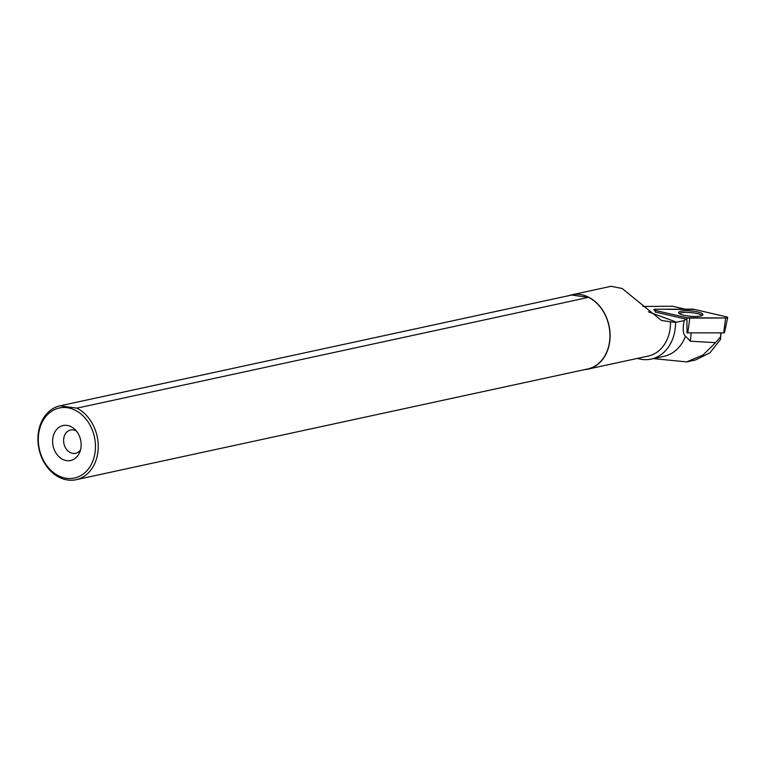 <?xml version="1.0" encoding="UTF-8"?>
<svg xmlns="http://www.w3.org/2000/svg" width="766" height="766" viewBox="0 0 766 766"><rect width="100%" height="100%" fill="white"/><g stroke="black" fill="none" stroke-linecap="round" stroke-linejoin="round"><path stroke-width="1.15" d="M727.7 317.526L724.464 332.683L723.678 332.865L686.987 332.884L686.939 319.355A2.949 0.651 -175.1 0 1 686.882 319.345L655.16 312.001L655.179 310.402L686.91 317.756A3.15 0.689 4.9 0 0 689.793 318.062L725.67 317.986A3.15 0.689 4.9 0 0 727.7 317.526A3.15 0.689 4.9 0 0 726.331 316.818L694.599 309.464A3.15 0.689 4.9 0 0 691.717 309.158L655.83 309.234A3.15 0.689 4.9 0 0 653.8 309.723A3.15 0.689 4.9 0 0 655.179 310.402M702.834 314.912A12.208 2.671 4.9 0 0 702.91 314.692A12.208 2.671 4.9 0 0 691.679 311.006A12.208 2.671 4.9 0 0 678.676 312.308A12.208 2.671 4.9 0 0 678.59 312.614A12.208 2.671 4.9 0 0 690.022 316.224A12.208 2.671 4.9 0 0 702.834 314.912M720.796 332.865L720.471 339.491L721.036 332.865M720.471 339.491L709.948 352.829L695.585 359.953L686.633 361.906L702.958 355.07L715.568 342.661L690.405 341.215L685.493 336.188A41.603 32.747 77.8 0 1 664.017 356.305L651.167 359.091A41.603 32.747 77.8 0 1 637.408 358.392M686.633 361.906L653.446 358.593M715.568 342.661L720.452 337.002M685.493 336.188C682.975 334.148 682.544 328.959 684.191 320.628L675.555 322.409A41.603 32.747 77.8 0 1 651.167 359.091M684.191 320.628A12.716 2.786 -175.1 0 1 686.939 319.355M685.254 309.177L672.481 306.218L642.933 306.477M675.555 322.409L670.518 321.854A38.022 29.922 77.8 0 1 648.247 356.046L587.819 369.135A38.022 29.922 77.8 0 1 584.793 369.585M568.784 295.657A38.022 29.922 77.8 0 1 571.733 294.814L611.153 286.283L622.231 288.523L661.412 320.437L670.518 321.854M571.733 294.814A38.022 29.922 77.8 0 1 609.018 325.646A38.022 29.922 77.8 0 1 587.819 369.135M38.3 439.1A35.83 28.198 77.8 0 1 75.202 410.222A35.83 28.198 77.8 0 1 94.888 453.52A35.83 28.198 77.8 0 1 63.865 477.793A35.83 28.198 77.8 0 1 38.3 439.1M59.93 405.827L76.859 408.144A37.821 29.759 77.8 0 1 98.249 446.99A37.821 29.759 77.8 0 1 76.083 479.717A37.821 29.759 77.8 0 1 39.018 449.154A37.821 29.759 77.8 0 1 59.93 405.827L571.628 295.044L588.556 297.361A37.821 29.759 77.8 0 1 609.947 336.207A37.821 29.759 77.8 0 1 587.781 368.934L76.083 479.717M76.859 408.144L588.556 297.361M52.615 441.063A17.886 14.075 77.8 0 1 60.035 426.691A17.886 14.075 77.8 0 1 74.446 428.998A17.886 14.075 77.8 0 1 79.568 452.649A17.886 14.075 77.8 0 1 63.454 459.715A17.886 14.075 77.8 0 1 52.615 441.063M80.487 449.996A11.921 9.384 77.8 0 1 75.633 453.319A11.921 9.384 77.8 0 1 63.597 440.364A11.921 9.384 77.8 0 1 70.587 430.013A11.921 9.384 77.8 0 1 76.38 431.028M679.155 313.476A12.093 2.652 -175.1 0 1 681.022 312.844A12.093 2.652 -175.1 0 1 692.847 312.806A12.093 2.652 -175.1 0 1 702.202 315.448M694.609 309.474L655.84 309.234C653.408 309.387 653.187 309.78 655.179 310.412L686.901 317.746L725.67 317.986C728.102 317.833 728.322 317.44 726.321 316.808L694.609 309.474M686.891 319.345L686.91 317.756M723.678 332.865L725.67 317.986M689.793 318.062L687.801 332.942M676.656 322.199L648.429 311.867M690.405 341.215L691.114 332.932"/></g></svg>
